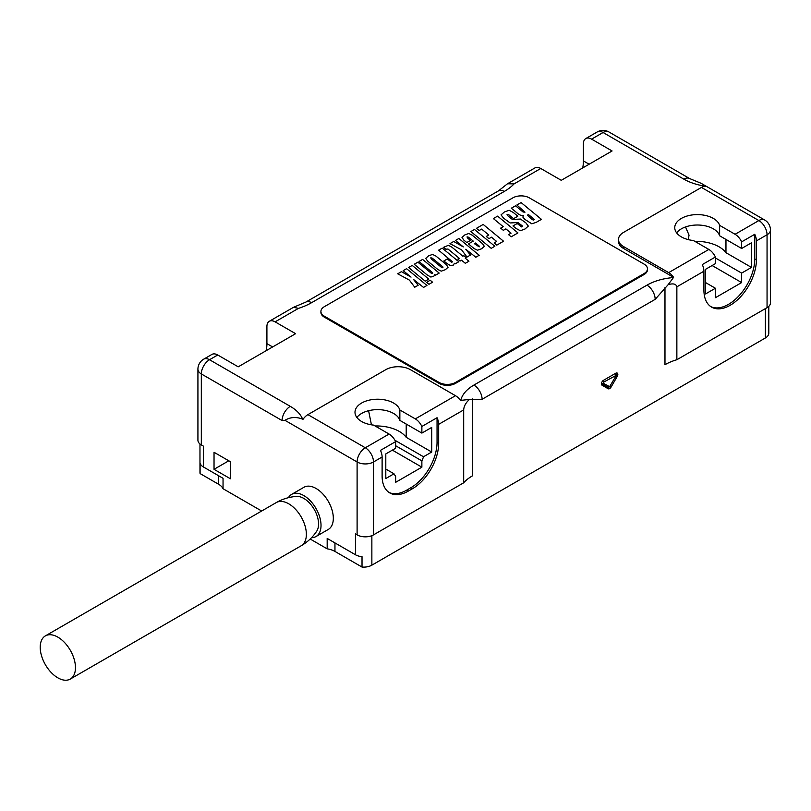 <?xml version="1.0" encoding="UTF-8"?>
<svg xmlns="http://www.w3.org/2000/svg" width="811" height="811" viewBox="0 0 811 811"><rect width="100%" height="100%" fill="white"/><g stroke="black" fill="none" stroke-linecap="round" stroke-linejoin="round"><path stroke-width="1.22" d="M200.094 473.573L218.554 484.228A17.396 10.046 -0 0 1 223.045 488.719L223.045 478.308L203.368 466.943A11.597 6.691 180 0 1 200.094 463.162L200.094 473.573A11.597 6.691 180 0 1 199.972 472.62L199.972 444.002M223.045 488.719L261.659 511.011M310.177 539.021L327.178 548.834L327.178 538.423L355.461 554.754A11.597 6.691 0 0 0 362.02 556.65L362.02 567.061L334.953 551.429A17.396 10.046 0 0 0 327.178 548.834M768.808 306.355L768.808 333.22A11.597 6.691 180 0 1 765.412 337.954L371.864 565.166A11.597 6.691 180 0 1 362.02 567.061M608.868 131.94A11.597 11.597 0 0 0 597.271 131.94A11.597 6.691 60 0 1 603.07 132.507A11.597 6.691 -60 0 1 608.868 131.94L689.634 178.562L701.13 183.306L706.381 186.469A11.597 6.691 120 0 0 701.464 187.422L623.568 232.392A17.396 10.046 0 0 0 618.479 239.488L618.479 241.384A17.396 10.046 180 0 0 623.568 248.48L673.586 277.362L668.163 284.661L655.166 299.35L482.109 399.276L469.397 399.428C465.767 402.834 463.862 406.331 463.689 409.9L463.689 482.798L373.506 534.875A11.597 6.691 0 0 1 357.104 534.875L355.461 533.922L355.461 554.754M603.485 380.318L615.782 373.222A2.899 1.673 -60 0 1 617.678 373.587A2.899 1.673 -60 0 1 617.232 376.426L611.078 387.07A2.899 1.673 -60 0 1 608.179 388.743L602.036 385.195A2.899 1.673 -60 0 1 601.438 383.867A2.899 1.673 -60 0 1 603.485 380.318L614.961 373.689A1.744 1.004 -60 0 1 616.188 374.398L616.076 375.757L609.629 386.705L603.191 383.187L603.485 382.214L616.188 375.351M197.925 369.198A11.597 6.691 0 0 0 201.321 373.932A11.597 6.691 -60 0 1 209.522 359.729A11.597 6.691 -120 0 0 203.723 359.151A11.597 11.597 0 0 0 197.925 369.198L197.925 440.201A11.597 6.691 0 0 0 201.321 444.935L203.368 446.121L203.368 466.943M282.086 420.554A11.597 6.691 120 0 1 290.277 406.352A46.379 26.773 180 0 1 302.635 419.165C296.279 416.651 290.379 417.026 284.945 420.311L282.086 420.554L201.321 373.932L201.321 444.935M214.033 469.316L230.425 478.774L230.425 461.733L214.033 452.274L214.033 469.316L228.793 460.79L230.425 461.733M291.636 494.375A24.35 14.061 -120 0 1 303.811 495.582A24.35 14.061 60 0 1 319.716 517.043A24.35 14.061 60 0 1 315.986 536.547L328.283 529.451A24.35 14.061 -120 0 0 332.013 509.937A24.35 14.061 -120 0 0 316.108 488.486A24.35 14.061 -120 0 0 303.932 487.279L291.636 494.375A24.35 14.061 -120 0 0 288.412 497.68M315.986 536.547A24.35 14.061 60 0 1 311.515 537.693M301.205 545.752A24.928 14.395 60 0 0 305.027 525.781A24.928 14.395 60 0 0 288.746 503.813A24.928 14.395 -120 0 0 276.277 502.577C282.674 498.917 289.486 496.859 296.704 496.423A20.873 12.053 -120 0 1 303.811 498.42A20.873 12.053 60 0 1 316.746 531.134C312.752 537.176 307.572 542.042 301.205 545.752L70.304 679.06A24.928 14.395 60 0 1 57.834 677.834A24.928 14.395 -120 0 1 41.554 655.866A24.928 14.395 -120 0 1 45.375 635.885A24.928 14.395 -120 0 1 57.834 637.122A24.928 14.395 60 0 1 74.125 659.09A24.928 14.395 60 0 1 70.304 679.06M203.723 359.151L211.924 354.417A11.597 6.691 60 0 1 217.723 354.995L238.221 366.825L295.61 333.686L275.111 321.855A11.597 6.691 -120 0 0 269.313 321.278L293.531 307.298L298.468 308.373A57.976 33.474 0 0 0 311.586 302.685L504.28 191.437A57.976 33.474 0 0 0 514.123 183.864L507.463 183.793L534.966 167.907A11.597 6.691 60 0 1 540.765 168.485L561.263 180.316L612.092 150.968L591.594 139.137A11.597 6.691 -120 0 0 585.795 138.559A11.597 6.691 -120 0 0 583.393 143.871L583.393 160.913A35.948 20.751 -60 0 1 582.744 167.918M269.313 321.278A11.597 6.691 -120 0 0 266.91 326.59L266.91 343.631L272.648 346.946M266.261 350.636A35.948 20.751 120 0 0 266.91 343.631M688.215 239.6L689.046 235.16L685.518 226.948M694.845 241.354A32.47 18.744 0 0 1 725.967 252.697L751.473 267.417L741.639 273.104L715.403 257.949M741.639 273.104L741.639 282.573L715.403 297.718L715.403 288.25L705.56 293.927L705.56 269.313L715.403 263.636L715.403 257.006L702.285 264.579A11.597 6.691 -120 0 1 703.918 271.209L703.918 290.145A37.103 21.421 120 0 0 711.602 307.126A37.103 21.421 120 0 0 740.2 297.191A37.103 21.421 120 0 0 756.399 259.844L754.757 258.902L754.757 234.288L741.639 241.86A11.597 6.691 -120 0 0 735.08 234.288L719.621 225.357A22.607 13.057 180 0 0 695.362 214.651A22.607 13.057 180 0 0 674.752 227.658A22.607 13.057 180 0 0 693.385 240.512L708.844 249.433L668.669 272.628A11.597 6.691 -120 0 1 673.586 277.362M715.403 288.25L705.56 282.573M406.21 424.052L406.21 437.311L431.716 452.031L423.504 456.765L394.937 440.282M406.21 437.311A32.47 18.744 0 0 0 375.087 425.968M423.504 456.765A19.707 11.384 -60 0 1 421.872 460.871L421.872 467.177L395.636 482.332L395.636 476.016A19.707 11.384 -60 0 1 394.004 473.806L385.803 478.541L385.803 453.927L395.636 448.25L395.636 441.62L380.471 450.379A11.597 6.691 -120 0 1 382.113 456.998L382.113 475.935A37.103 21.421 -60 0 0 389.797 492.926A37.103 21.421 -60 0 0 408.349 491.081L412.444 488.719L410.802 487.776A37.103 21.421 120 0 0 437.048 442.33L437.048 417.716L421.872 426.474A11.597 6.691 -120 0 0 415.313 418.892L399.853 409.971A22.607 13.057 180 0 0 375.605 399.265A22.607 13.057 180 0 0 354.995 412.272A22.607 13.057 180 0 0 373.618 425.116L389.077 434.047L365.305 447.773A11.597 6.691 60 0 1 373.506 461.976L373.506 534.875M394.004 473.806L385.803 469.062M710.801 306.619A37.103 21.421 120 0 0 739.095 295.67A37.103 21.421 120 0 0 754.757 258.902M751.473 267.417L751.473 242.803L741.639 248.48L741.639 241.86M388.996 492.419A37.103 21.421 120 0 0 406.706 490.138L410.802 487.776M431.716 452.031L431.716 427.417L421.872 433.094L421.872 426.474M703.918 271.209L676.861 286.83L676.861 359.729L767.054 307.653L767.054 234.754L756.399 240.908A11.597 6.691 -120 0 0 754.757 234.288M756.399 240.908L756.399 259.844M715.403 257.006A11.597 6.691 -120 0 0 708.844 249.433M676.861 286.83C676.131 283.911 673.231 283.191 668.163 284.661M463.689 409.9L438.68 424.335A11.597 6.691 -120 0 0 437.048 417.716M469.397 399.428L460.415 400.431A11.597 6.691 -120 0 0 455.488 395.697L410.396 369.664A17.396 10.046 0 0 0 385.803 369.664L307.906 414.634A11.597 6.691 120 0 0 302.99 419.368L302.635 419.165M767.054 307.653A11.597 6.691 0 0 0 770.45 302.919L770.45 230.02A11.597 6.691 0 0 1 767.054 234.754A11.597 6.691 -120 0 0 758.853 220.551L735.08 234.288M395.636 441.62A11.597 6.691 -120 0 0 389.077 434.047M438.68 424.335L438.68 443.272A37.103 21.421 -60 0 1 412.444 488.719M472.296 398.9L472.296 475.945A46.379 26.773 0 0 0 463.689 482.798M676.861 359.729A46.379 26.773 0 0 0 664.979 364.697L664.979 287.641M307.906 414.634L365.305 447.773A11.597 6.691 120 0 0 357.104 461.976L357.104 534.875M324.309 316.178L324.309 317.121L439.096 383.39A11.597 6.691 180 0 0 455.488 383.39L644.066 274.524A11.597 6.691 180 0 0 647.462 269.789L647.462 268.836A11.597 6.691 0 0 0 644.066 264.102L529.279 197.833A11.597 6.691 0 0 0 512.887 197.833L324.309 306.71A11.597 6.691 0 0 0 320.913 311.444A11.597 6.691 0 0 0 324.309 316.178L439.096 382.447A11.597 6.691 0 0 0 455.488 382.447L644.066 273.571A11.597 6.691 0 0 0 647.462 268.836M324.309 317.121A11.597 6.691 180 0 1 320.913 312.387L320.913 311.444M618.479 239.488A17.396 10.046 0 0 0 623.568 246.595L668.669 272.628M421.872 467.177L392.362 450.135M421.872 460.871L395.636 445.715M421.872 433.094L399.853 420.382L399.853 409.971M741.639 282.573L712.119 265.532M741.639 248.48L719.621 235.778L719.621 225.357M719.621 235.778A22.607 13.057 0 0 0 699.994 225.103A22.607 13.057 0 0 0 676.627 232.869M399.853 420.382A22.607 13.057 0 0 0 380.237 409.717A22.607 13.057 0 0 0 356.87 417.472M725.967 252.697L725.967 239.438M371.438 424.832L368.589 410.711M701.13 183.306L764.651 219.984A11.597 6.691 120 0 0 758.853 220.551L701.464 187.422M507.463 183.793L498.481 190.869A11.597 6.691 60 0 1 504.28 191.437M609.629 386.705L608.818 387.182A1.744 1.004 -60 0 1 607.946 387.273L601.792 383.715A1.744 1.004 -60 0 1 601.488 383.299M614.961 373.689L615.782 373.222L614.961 373.689L615.782 375.108M534.561 219.599L533.253 220.095L531.935 219.315L527.393 215.27L528.346 214.469L534.561 219.599M541.434 219.355L521.088 202.568L516.86 205.001L524.991 212.188L523.065 211.995L515.522 205.781L511.325 208.204L518.239 213.911L520.784 215.381L523.288 215.381L522.902 217.145L524.879 219.386L531.823 223.816L536.264 222.336L541.434 219.355M516.07 228.469L520.338 230.74L525.011 229.006L528.326 226.097L525.842 222.832L520.52 219.051L512.562 219.436L511.609 218.899L507.301 215.351L507.027 214.266L508.609 214.591L513.566 218.676L517.834 216.223L513.343 212.512L509.105 210.252L504.412 211.985L501.036 214.864L503.56 218.159L510.17 222.954L517.935 222.549L522.081 225.701L522.608 226.33L521.605 226.908L517.205 223.512L512.998 225.945L516.07 228.469M517.945 232.919L497.589 216.131L493.372 218.564L503.195 226.674L500.671 228.134L503.357 230.344L505.882 228.884L511.072 233.162L508.538 234.622L511.194 236.812L517.945 232.919M503.55 241.232L483.194 224.444L476.442 228.337L479.129 230.547L481.653 229.087L488.8 234.987L486.276 236.447L488.952 238.657L491.476 237.197L496.667 241.475L494.142 242.935L496.798 245.125L503.55 241.232M494.842 246.26L474.486 229.472L470.877 231.561L491.223 248.338L494.842 246.26M475.55 243.016L478.987 245.855L479.21 246.889L474.384 243.685L475.55 243.016M473.249 241.12L468.434 243.898L474.121 248.592L477.517 250.224L481.562 248.784L484.329 246.321L482.565 243.716L472.154 235.139L468.799 233.497L464.835 234.906L461.996 237.42L463.72 240.015L466.781 242.54L470.431 240.421L467.349 237.876L467.075 236.842L468.505 237.207L473.249 241.12M479.22 255.272L458.864 238.485L455.458 240.451L463.304 246.919L453.694 241.475L449.983 243.624L461.662 249.92L467.004 257.057L470.441 255.07L465.778 249.251L475.814 257.239L479.22 255.272M468.94 261.213L465.179 258.111L466.132 257.563L463.821 255.658L462.868 256.205L451.94 247.193L448.402 245.317L443.505 247.325L445.786 249.2L447.996 249.028L459.239 258.293L457.81 259.125L460.131 261.03L461.55 260.209L465.311 263.301L468.94 261.213M446.82 263.413L450.49 265.592L453.298 265.106L454.495 263.281L455.184 263.849L458.793 261.76L442.218 248.095L438.609 250.183L452.518 261.831L451.615 262.338L447.307 258.973L443.86 260.97L446.82 263.413M442.745 266.778L442.968 267.812L441.579 267.448L431.107 258.81L430.803 257.786L432.263 258.141L442.745 266.778M446.324 264.639L435.912 256.063L432.557 254.421L428.583 255.83L425.745 258.344L427.478 260.939L437.879 269.516L441.265 271.148L445.32 269.718L448.088 267.245L446.324 264.639M427.042 274.828L430.753 277.007L433.621 276.47L434.899 274.594L435.588 275.162L439.197 273.084L422.622 259.419L419.013 261.497L432.425 272.557L432.638 273.55L431.27 273.226L417.847 262.166L414.228 264.264L427.042 274.828M428.816 279.106L412.221 265.42L408.612 267.508L425.207 281.194L428.816 279.106M432.577 282.208L430.185 280.231L426.576 282.319L428.968 284.286L432.577 282.208M426.941 285.452L406.585 268.674L403.189 270.641L411.035 277.109L401.415 271.655L397.704 273.804L409.383 280.099L414.735 287.236L418.162 285.259L413.509 279.44L423.545 287.418L426.941 285.452M765.412 308.606L765.412 337.954M371.864 565.166L371.864 535.655M284.945 420.311L357.104 461.976A11.597 6.691 180 0 0 373.506 461.976L382.113 456.998M218.554 484.228L218.554 475.712M583.393 160.913L589.131 164.227M455.488 395.697L415.313 418.892M290.277 406.352L209.522 359.729L217.723 354.995M655.166 299.35A11.597 6.691 -120 0 0 646.975 285.148A46.379 26.773 180 0 1 673.211 277.575M646.975 285.148L473.908 385.073A46.379 26.773 180 0 0 460.79 400.218M275.111 321.855L298.468 308.373M514.123 183.864L540.765 168.485M591.594 139.137L603.07 132.507L683.835 179.14A46.379 26.773 180 0 0 706.026 186.266M439.096 382.447L439.096 383.39M644.066 273.571L644.066 274.524M455.488 382.447L455.488 383.39M623.568 248.48L623.568 246.595M689.634 178.562A11.597 6.691 120 0 0 683.835 179.14M482.109 399.276A11.597 6.691 -120 0 0 473.908 385.073M294.109 307.045L305.798 302.118A11.597 6.691 60 0 1 311.586 302.685M408.349 491.081L406.706 490.138M438.68 443.272L437.048 442.33M334.953 551.429L334.953 542.914M602.036 385.195L601.792 383.715L603.191 383.187M602.735 380.917L603.485 382.214M617.232 376.426L616.076 375.757M611.078 387.07L609.923 386.401M608.179 388.743L607.946 387.273L609.345 386.735M276.277 502.577L45.375 635.885M770.45 230.02A11.597 11.597 0 0 0 764.651 219.984M585.795 138.559L597.271 131.94M305.798 302.118L498.481 190.869"/></g></svg>
